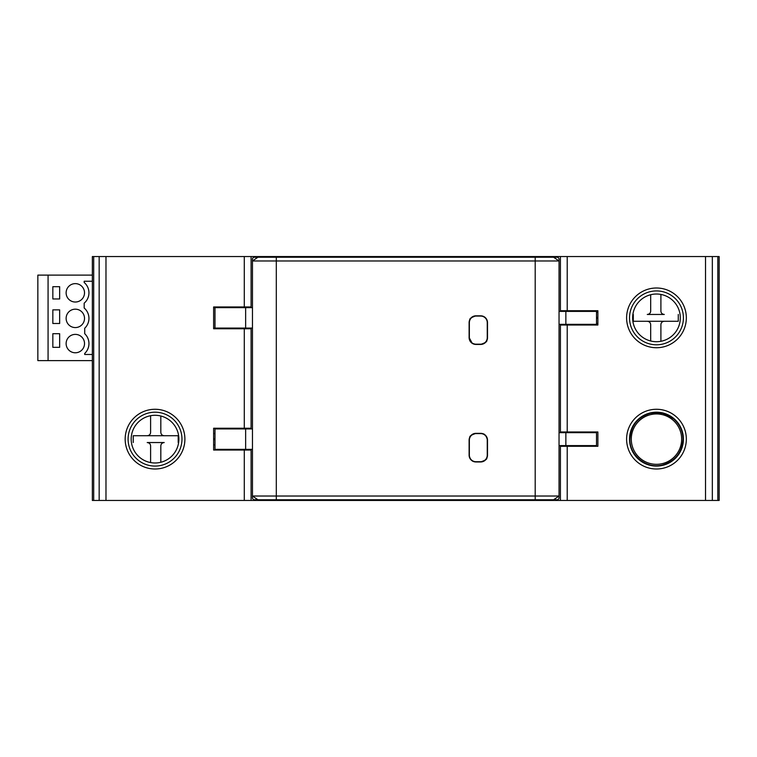 <?xml version="1.0" encoding="UTF-8"?>
<svg xmlns="http://www.w3.org/2000/svg" width="757" height="757" viewBox="0 0 757 757"><rect width="100%" height="100%" fill="white"/><g stroke="black" fill="none" stroke-linecap="round" stroke-linejoin="round"><path stroke-width="1.14" d="M92.354 500.453L719.15 500.453L719.15 256.547L92.354 256.547L92.354 500.453M99.167 500.453L99.167 256.547M251.097 428.916L251.097 328.765L213.625 328.765L213.625 306.964L251.097 306.964L251.097 256.547M251.097 500.453L251.097 450.037L213.625 450.037L213.625 428.235L251.097 428.235M251.097 450.037L251.097 449.355M251.097 328.765L251.097 328.084M251.097 307.645L251.097 306.964M237.471 428.235L237.471 428.916M237.471 449.355L237.471 450.037M237.471 306.964L237.471 307.645M237.471 328.084L237.471 328.765M178.879 439.136A23.846 23.846 0 0 0 155.034 415.29A23.846 23.846 0 0 0 131.188 439.136A23.846 23.846 0 0 0 155.034 462.981A23.846 23.846 0 0 0 178.879 439.136M560.407 432.663L560.407 325.018L597.879 325.018L597.879 310.711L560.407 310.711L560.407 256.547M560.407 431.982L597.879 431.982L597.879 446.289L560.407 446.289L560.407 500.453M560.407 325.018L560.407 324.337M560.407 311.392L560.407 310.711M560.407 445.608L560.407 446.289M567.901 325.018L567.901 324.337M567.901 311.392L567.901 310.711M567.901 446.289L567.901 445.608M567.901 432.663L567.901 431.982M559.044 497.728L559.044 496.024L553.594 499.771L557.001 499.771A2.044 2.044 0 0 0 559.044 497.728M553.594 256.547L553.594 257.229L557.001 257.229A2.044 2.044 0 0 1 559.044 259.273L559.044 496.024L535.199 496.024L535.199 260.976L252.46 260.976L257.91 257.229L553.594 257.229L559.044 260.976L535.199 260.976L535.199 257.229M276.305 257.229L276.305 496.024L252.46 496.024L252.46 497.728A2.044 2.044 0 0 0 254.503 499.771L257.91 499.771L252.46 496.024L252.46 259.273A2.044 2.044 0 0 1 254.503 257.229L257.91 257.229L257.91 256.547M257.91 500.453L257.91 499.771L553.594 499.771L553.594 500.453M276.305 499.771L276.305 496.024L535.199 496.024L535.199 499.771M469.113 337.622L469.113 322.633A6.813 6.813 0 0 1 475.926 315.82L480.695 315.82A6.813 6.813 0 0 1 487.508 322.633L487.508 337.622A6.813 6.813 0 0 1 480.695 344.435L475.926 344.435A6.813 6.813 0 0 1 469.113 337.622L469.16 337.622A6.766 6.766 0 0 0 475.926 344.388L480.695 344.388A6.766 6.766 0 0 0 487.461 337.622L487.461 322.633A6.766 6.766 0 0 0 480.695 315.868L475.926 315.868A6.766 6.766 0 0 0 469.16 322.633L469.359 337.622A6.567 6.567 0 0 0 475.926 344.189L480.695 344.189A6.567 6.567 0 0 0 487.262 337.622L487.262 322.633A6.567 6.567 0 0 0 480.695 316.066L475.926 316.066A6.567 6.567 0 0 0 469.359 322.633L469.359 337.622M475.926 433.345L480.695 433.345A6.813 6.813 0 0 1 487.508 440.158L487.508 455.146A6.813 6.813 0 0 1 480.695 461.959L475.926 461.959A6.813 6.813 0 0 1 469.113 455.146L469.113 440.158A6.813 6.813 0 0 1 475.926 433.345L475.926 433.392A6.766 6.766 0 0 0 469.16 440.158L469.16 455.146A6.766 6.766 0 0 0 475.926 461.912L480.695 461.912A6.766 6.766 0 0 0 487.461 455.146L487.461 440.158A6.766 6.766 0 0 0 480.695 433.392L475.926 433.591A6.567 6.567 0 0 0 469.359 440.158L469.359 455.146A6.567 6.567 0 0 0 475.926 461.713L480.695 461.713A6.567 6.567 0 0 0 487.262 455.146L487.262 440.158A6.567 6.567 0 0 0 480.695 433.591L475.926 433.591M559.044 445.608L596.516 445.608L596.516 432.663L559.044 432.663M252.46 449.355L214.988 449.355L214.988 428.916L252.46 428.916M252.46 307.645L214.988 307.645L214.988 328.084L213.625 328.084M214.988 328.084L252.46 328.084M559.044 324.337L596.516 324.337L596.516 311.392L559.044 311.392M48.069 275.113L48.069 360.616L37.85 360.616L37.85 275.113L92.354 275.113M92.354 281.244L84.178 281.244L84.178 282.475A13.626 13.626 0 0 1 84.178 303.178L84.178 308.023A13.626 13.626 0 0 1 84.708 328.254L84.708 333.705A13.626 13.626 0 0 1 84.708 353.462L84.708 354.484L92.354 354.484M92.354 360.616L48.069 360.616M52.839 347.331L59.652 347.331L59.652 333.705L52.839 333.705L52.839 347.331M66.124 343.583A9.198 9.198 0 0 0 75.322 352.781A9.198 9.198 0 0 0 84.519 343.583A9.198 9.198 0 0 0 75.322 334.386A9.198 9.198 0 0 0 66.124 343.583M66.124 292.827A9.198 9.198 0 0 0 75.322 302.024A9.198 9.198 0 0 0 84.519 292.827A9.198 9.198 0 0 0 75.322 283.629A9.198 9.198 0 0 0 66.124 292.827M66.124 318.375A9.198 9.198 0 0 0 75.322 327.573A9.198 9.198 0 0 0 84.519 318.375A9.198 9.198 0 0 0 75.322 309.178A9.198 9.198 0 0 0 66.124 318.375M52.839 298.958L59.652 298.958L59.652 286.695L52.839 286.695L52.839 298.958M52.839 323.485L59.652 323.485L59.652 309.859L52.839 309.859L52.839 323.485M160.825 462.272L160.825 445.949C160.957 443.924 162.093 442.788 164.231 442.542A3.407 3.407 0 0 0 163.938 442.552M162.736 442.892A3.407 3.407 0 0 0 161.951 443.413M161.033 444.766A3.407 3.407 0 0 0 160.853 445.495M147.492 442.552A3.407 3.407 0 0 0 147.199 442.542L164.231 442.542M147.199 442.542C149.337 442.788 150.473 443.924 150.605 445.949A3.407 3.407 0 0 0 150.596 445.703M149.479 443.413A3.407 3.407 0 0 0 148.694 442.892M150.605 445.949L150.605 462.565M150.605 415.707L150.605 432.323C150.473 434.348 149.337 435.483 147.199 435.729L133.232 435.729L133.232 442.542M178.198 442.542L178.198 435.729L147.199 435.729A3.407 3.407 0 0 0 147.492 435.72M148.694 435.379A3.407 3.407 0 0 0 149.479 434.859M150.397 433.506A3.407 3.407 0 0 0 150.577 432.777M178.198 435.729L164.231 435.729C162.093 435.483 160.957 434.348 160.825 432.323A3.407 3.407 0 0 0 160.834 432.569M147.199 435.729L133.232 435.729M161.951 434.859A3.407 3.407 0 0 0 162.736 435.379M160.825 432.323L160.825 416M214.988 307.645L213.625 307.645M217.713 307.645L217.713 306.964M217.713 328.765L217.713 328.084M650.679 294.728L650.679 311.051C650.547 313.076 649.411 314.212 647.273 314.458A3.407 3.407 0 0 0 647.566 314.448M648.768 314.108A3.407 3.407 0 0 0 649.553 313.587M650.471 312.234A3.407 3.407 0 0 0 650.651 311.505M664.012 314.448A3.407 3.407 0 0 0 664.305 314.458L647.273 314.458M664.305 314.458C662.167 314.212 661.031 313.076 660.899 311.051A3.407 3.407 0 0 0 660.908 311.297M662.025 313.587A3.407 3.407 0 0 0 662.81 314.108M660.899 311.051L660.899 294.435M660.899 341.293L660.899 324.677C661.031 322.652 662.167 321.517 664.305 321.271L678.272 321.271L678.272 314.458M633.306 314.458L633.306 321.271L664.305 321.271A3.407 3.407 0 0 0 664.012 321.28M662.81 321.621A3.407 3.407 0 0 0 662.025 322.141M661.107 323.494A3.407 3.407 0 0 0 660.927 324.223M633.306 321.271L647.273 321.271C649.411 321.517 650.547 322.652 650.679 324.677A3.407 3.407 0 0 0 650.67 324.431M664.305 321.271L678.272 321.271M649.553 322.141A3.407 3.407 0 0 0 648.768 321.621M650.679 324.677L650.679 341M570.627 324.337L570.627 325.018M570.627 310.711L570.627 311.392M712.337 256.547L712.337 500.453M568.583 446.289L568.583 445.608M568.583 432.663L568.583 431.982M680.316 317.864A23.846 23.846 0 0 0 656.47 294.019A23.846 23.846 0 0 0 632.625 317.864A23.846 23.846 0 0 0 656.47 341.71A23.846 23.846 0 0 0 680.316 317.864M105.98 256.547L105.98 500.453M244.284 306.964L244.284 256.547M244.284 428.235L244.284 328.765M244.284 500.453L244.284 450.037M184.897 439.136A29.864 29.864 0 0 0 155.034 409.272A29.864 29.864 0 0 0 125.17 439.136A29.864 29.864 0 0 0 155.034 468.999A29.864 29.864 0 0 0 184.897 439.136M181.973 439.136A26.94 26.94 0 0 0 155.034 412.196A26.94 26.94 0 0 0 128.094 439.136A26.94 26.94 0 0 0 155.034 466.075A26.94 26.94 0 0 0 181.973 439.136M567.22 446.289L567.22 500.453M567.22 325.018L567.22 431.982M567.22 256.547L567.22 310.711M705.524 500.453L705.524 256.547M686.334 317.864A29.864 29.864 0 0 0 656.47 288.001A29.864 29.864 0 0 0 626.607 317.864A29.864 29.864 0 0 0 656.47 347.728A29.864 29.864 0 0 0 686.334 317.864M686.334 439.136A29.864 29.864 0 0 0 656.47 409.272A29.864 29.864 0 0 0 626.607 439.136A29.864 29.864 0 0 0 656.47 468.999A29.864 29.864 0 0 0 686.334 439.136M475.926 316.066L475.926 315.868C471.431 317.391 469.406 318.65 469.851 319.653L469.16 322.633L469.16 337.622L472.207 343.281L475.926 344.435M480.695 316.066L475.926 315.82M487.262 322.633L487.461 322.633C486.41 316.748 483.496 316.625 483.24 316.36L480.695 315.82M487.262 337.622L487.508 322.633M480.695 344.189L480.695 344.388C485.19 342.864 487.215 341.606 486.77 340.603L487.508 337.622M475.926 344.189L480.695 344.435M487.262 440.158L487.461 440.158C485.521 432.55 482.569 433.95 480.695 433.392L475.926 433.392C471.431 434.915 469.406 436.174 469.851 437.177L469.113 440.158M487.262 455.146L487.508 440.158M480.695 461.713L480.695 461.912C485.19 460.388 487.215 459.13 486.77 458.127L487.508 455.146M475.926 461.713L480.695 461.959M469.359 455.146L469.16 455.146C470.627 462.149 474.535 461.779 475.926 461.912L475.926 461.959M469.359 440.158L469.113 455.146M565.858 432.663L565.858 445.608M245.647 449.355L245.647 428.916M245.647 328.084L245.647 307.645M565.858 311.392L565.858 324.337M213.625 433.506L214.988 433.506M214.988 444.766L213.625 444.766M93.698 256.547L93.698 500.453M597.879 323.494L596.516 323.494M596.516 312.234L597.879 312.234M717.806 500.453L717.806 256.547M683.41 317.864A26.94 26.94 0 0 0 656.47 290.925A26.94 26.94 0 0 0 629.531 317.864A26.94 26.94 0 0 0 656.47 344.804A26.94 26.94 0 0 0 683.41 317.864M631.281 439.136A25.189 25.189 0 0 1 656.47 413.947A25.189 25.189 0 0 1 681.66 439.136A25.189 25.189 0 0 1 656.47 464.325A25.189 25.189 0 0 1 631.281 439.136M683.41 439.136A26.94 26.94 0 0 0 656.47 412.196A26.94 26.94 0 0 0 629.531 439.136A26.94 26.94 0 0 0 656.47 466.075A26.94 26.94 0 0 0 683.41 439.136M214.988 438.672L213.625 438.672M214.988 439.599L213.625 439.599M596.516 318.328L597.879 318.328M596.516 317.401L597.879 317.401M629.919 439.136C630.808 425.671 637.725 417.031 650.679 413.227L662.668 413.322L673.389 418.678C679.644 424.071 682.852 430.884 683.022 439.136C682.133 452.601 675.216 461.24 662.261 465.044C646.402 469.17 629.36 455.515 629.919 439.136"/></g></svg>
